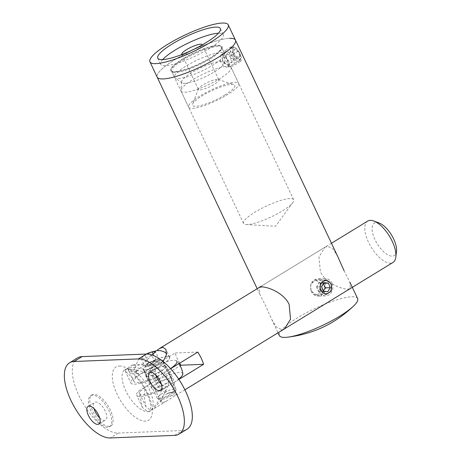 <?xml version="1.0" encoding="UTF-8"?>
<svg xmlns="http://www.w3.org/2000/svg" width="461" height="461" viewBox="0 0 461 461"><rect width="100%" height="100%" fill="white"/><g stroke="black" fill="none" stroke-linecap="round" stroke-linejoin="round"><path stroke-width="0.35" stroke-dasharray="2.31 1.73" d="M235.456 40.136A43.294 9.272 -25.3 0 0 229.48 38.344A43.294 9.272 -25.3 0 0 183.403 54.761A43.294 9.272 -25.3 0 0 157.178 77.137A43.294 9.272 154.7 0 1 183.403 54.761A43.294 9.272 154.7 0 1 229.48 38.344M217.54 45.651A27.706 5.935 154.7 0 1 221.366 46.797A27.706 5.935 154.7 0 1 204.586 61.117A27.706 5.935 154.7 0 1 175.094 71.628A27.706 5.935 154.7 0 1 171.267 70.481A27.706 5.935 154.7 0 1 188.053 56.156A27.706 5.935 154.7 0 1 217.54 45.651M178.349 78.508A27.706 5.935 -25.3 0 0 206.372 68.77A27.706 5.935 -25.3 0 0 224.743 54.421A27.706 5.935 -25.3 0 0 224.622 53.678A27.706 5.935 -25.3 0 0 220.796 52.531A27.706 5.935 -25.3 0 0 191.303 63.042A27.706 5.935 -25.3 0 0 174.523 77.362A27.706 5.935 -25.3 0 0 175.019 77.926A27.706 5.935 -25.3 0 0 178.349 78.508M184.919 83.36A23.378 5.008 -25.3 0 0 208.562 75.143A23.378 5.008 -25.3 0 0 224.063 63.036A23.378 5.008 -25.3 0 0 223.539 61.935A23.378 5.008 -25.3 0 0 220.733 61.44A23.378 5.008 -25.3 0 0 197.089 69.657A23.378 5.008 -25.3 0 0 181.582 81.764A23.378 5.008 -25.3 0 0 182.107 82.871A23.378 5.008 -25.3 0 0 184.919 83.36M162.67 59.578A34.633 7.416 -25.3 0 0 160.67 64.263A34.633 7.416 -25.3 0 0 165.453 65.698A34.633 7.416 -25.3 0 0 202.316 52.56A34.633 7.416 -25.3 0 0 223.291 34.661A34.633 7.416 -25.3 0 0 218.508 33.227A34.633 7.416 -25.3 0 0 218.405 33.232M184.855 92.269A27.706 5.935 -25.3 0 0 214.342 81.764A27.706 5.935 -25.3 0 0 231.128 67.444A27.706 5.935 -25.3 0 0 230.633 66.874A27.706 5.935 -25.3 0 0 227.302 66.292A27.706 5.935 -25.3 0 0 199.279 76.03A27.706 5.935 -25.3 0 0 180.902 90.379A27.706 5.935 -25.3 0 0 181.029 91.122A27.706 5.935 -25.3 0 0 184.855 92.269M192.444 108.329A27.706 5.935 -25.3 0 0 221.931 97.818A27.706 5.935 -25.3 0 0 238.717 83.499A27.706 5.935 -25.3 0 0 234.891 82.352A27.706 5.935 -25.3 0 0 205.399 92.863A27.706 5.935 -25.3 0 0 188.618 107.183A27.706 5.935 -25.3 0 0 192.444 108.329M217.229 79.355A11.254 2.409 -25.3 0 0 203.105 84.853A11.254 2.409 -25.3 0 0 198.449 88.852A11.254 2.409 -25.3 0 0 198.432 89.446A11.254 2.409 -25.3 0 0 199.988 89.912A11.254 2.409 -25.3 0 0 214.111 84.415A11.254 2.409 -25.3 0 0 218.785 79.822A11.254 2.409 -25.3 0 0 218.307 79.465A11.254 2.409 -25.3 0 0 217.229 79.355M181.968 54.473A11.254 2.409 -25.3 0 0 183.357 54.738A11.254 2.409 -25.3 0 0 194.824 50.745A11.254 2.409 -25.3 0 0 202.206 44.907M225.095 94.88A23.378 5.008 154.7 0 1 202.356 105.056A23.378 5.008 154.7 0 1 192.577 104.094A23.378 5.008 154.7 0 1 202.235 95.796A23.378 5.008 154.7 0 1 233.819 84.599A23.378 5.008 154.7 0 1 225.095 94.88M315.871 280.305L322.176 284.143L321.743 291.196L316.453 294.838L311.031 290.96L310.679 283.941L315.871 280.305L325.57 279.913L331.188 283.78M316.453 294.838L326.152 294.446L320.043 290.603M350.268 288.592L284.541 328.82L281.711 329.73L276.283 326.912L271.621 319.248L265.421 305.315L259.595 293.807L259.232 287.462L324.959 247.234L318.96 256.904L320.372 271.685C325.915 283.365 341.774 289.318 348.032 289.139L350.268 288.592L349.905 282.247L344.079 270.74M357.627 298.584A43.294 9.272 -25.3 0 0 351.645 296.786A43.294 9.272 -25.3 0 0 305.568 313.209A43.294 9.272 -25.3 0 0 279.343 335.585M337.873 256.8L333.217 249.142L327.788 246.324L324.959 247.234M239.743 60.057L240.475 59.855L239.789 53.781C237.899 49.794 235.859 47.604 233.669 47.212L232.886 47.448L232.678 54.064C234.885 57.861 237.242 59.855 239.743 60.057M220.467 61.538L220.928 54.767L221.735 54.519C223.827 54.957 225.775 57.204 227.578 61.255L228.523 67.168L227.803 67.364C225.222 67.225 222.778 65.283 220.467 61.538M175.457 72.389A27.706 5.935 154.7 0 1 172.794 72.129A27.706 5.935 154.7 0 1 171.63 71.242A27.706 5.935 154.7 0 1 188.411 56.922A27.706 5.935 154.7 0 1 217.903 46.411A27.706 5.935 154.7 0 1 221.729 47.564A27.706 5.935 154.7 0 1 221.678 49.027A27.706 5.935 154.7 0 1 202.27 63.272A27.706 5.935 154.7 0 1 175.457 72.389M289.831 198.576A27.706 5.935 -25.3 0 0 260.338 209.087A27.706 5.935 -25.3 0 0 243.558 223.406A27.706 5.935 -25.3 0 0 246.209 224.547A27.706 5.935 -25.3 0 0 247.384 224.553A27.706 5.935 -25.3 0 0 272.313 216.37A27.706 5.935 -25.3 0 0 292.85 202.5A27.706 5.935 -25.3 0 0 293.657 199.722A27.706 5.935 -25.3 0 0 289.831 198.576M174.431 72.031A28.57 6.12 154.7 0 1 171.688 71.766A28.57 6.12 154.7 0 1 185.138 57.55A28.57 6.12 154.7 0 1 218.203 45.241A28.57 6.12 154.7 0 1 222.093 47.938A28.57 6.12 154.7 0 1 202.085 62.633A28.57 6.12 154.7 0 1 174.431 72.031M367.699 221.078A24.243 10.666 -121.5 0 0 369.803 244.797A24.243 10.666 -121.5 0 0 390.473 263.162A24.243 10.666 -121.5 0 0 393.008 262.436M163.113 361.487L156.371 364.72L148.188 365.129L134.664 364.518L132.733 365.043L135.759 365.769L142.605 364.075L156.775 350.579M179.646 363.205A24.243 10.666 58.5 0 1 175.099 352.988L139.285 374.908L127.887 368.57L128.152 367.682L130.152 367.279C134.37 366.875 149.497 370.068 162.007 373.998L170.633 368.719M178.891 379.438L167.787 386.232L161.022 400.534L153.467 409.04L150.395 410.1L145.958 406.798L144.322 398.471L145.071 387.142L180.118 365.694M162.33 402.793L166.565 401.024L176.661 394.754L165.758 396.621L161.771 399.462L161.004 402.153L162.33 402.793M167.118 356.486A18.354 3.93 -25.3 0 0 147.583 363.447A18.354 3.93 -25.3 0 0 136.468 372.932A18.354 3.93 -25.3 0 0 139.003 373.692A18.354 3.93 -25.3 0 0 158.538 366.731A18.354 3.93 -25.3 0 0 169.654 357.246A18.354 3.93 -25.3 0 0 167.118 356.486M139.285 374.908A24.243 5.192 -25.3 0 0 134.036 381.57A24.243 5.192 -25.3 0 0 137.384 382.572A24.243 5.192 -25.3 0 0 156.337 376.752M167.787 386.232A24.243 5.192 154.7 0 1 143.164 394.806A24.243 5.192 154.7 0 1 139.816 393.803A24.243 5.192 154.7 0 1 145.071 387.142M168.369 379.38A8.661 1.856 -25.3 0 0 159.154 382.665A8.661 1.856 -25.3 0 0 153.905 387.142A8.661 1.856 -25.3 0 0 155.103 387.499A8.661 1.856 -25.3 0 0 164.318 384.215A8.661 1.856 -25.3 0 0 169.562 379.743A8.661 1.856 -25.3 0 0 168.369 379.38M379.167 223.015A19.051 8.379 -121.5 0 0 376.383 222.496A19.051 8.379 -121.5 0 0 375.024 239.691A19.051 8.379 -121.5 0 0 392.288 256.143A19.051 8.379 -121.5 0 0 396.506 251.343M161.287 360.058A10.736 2.299 -25.3 0 0 149.86 364.127A10.736 2.299 -25.3 0 0 143.354 369.676A10.736 2.299 -25.3 0 0 144.835 370.125A10.736 2.299 -25.3 0 0 156.262 366.051A10.736 2.299 -25.3 0 0 162.768 360.502A10.736 2.299 -25.3 0 0 161.287 360.058M147.727 376.239A10.736 2.299 154.7 0 1 146.246 375.796A10.736 2.299 154.7 0 1 152.747 370.246A10.736 2.299 154.7 0 1 164.174 366.172A10.736 2.299 154.7 0 1 165.66 366.616A10.736 2.299 154.7 0 1 159.154 372.165A10.736 2.299 154.7 0 1 147.727 376.239M157.092 376.407A24.243 5.192 -25.3 0 0 162.007 373.998M197.821 352.083L175.099 352.988M92.528 395.135A18.181 7.998 -121.5 0 0 90.627 395.682A18.181 7.998 -121.5 0 0 92.206 413.471A18.181 7.998 -121.5 0 0 107.707 427.249A18.181 7.998 -121.5 0 0 109.609 426.696A18.181 7.998 -121.5 0 0 108.03 408.907A18.181 7.998 -121.5 0 0 92.528 395.135M109.032 426.437A18.181 7.998 58.5 0 1 93.531 412.658A18.181 7.998 58.5 0 1 91.952 394.87A18.181 7.998 58.5 0 1 93.854 394.322A18.181 7.998 58.5 0 1 109.355 408.094A18.181 7.998 58.5 0 1 110.934 425.889A18.181 7.998 58.5 0 1 109.032 426.437M99.651 417.879A10.39 4.57 -121.5 0 0 104.457 420.363A10.39 4.57 -121.5 0 0 105.54 420.052A10.39 4.57 -121.5 0 0 104.641 409.887A10.39 4.57 -121.5 0 0 95.779 402.015A10.39 4.57 -121.5 0 0 94.695 402.326A10.39 4.57 -121.5 0 0 93.946 408.555M154.268 361.499A18.181 7.998 -121.5 0 0 152.366 362.046A18.181 7.998 -121.5 0 0 153.945 379.835A18.181 7.998 -121.5 0 0 169.452 393.613A18.181 7.998 -121.5 0 0 171.354 393.06A18.181 7.998 -121.5 0 0 169.775 375.271A18.181 7.998 -121.5 0 0 154.268 361.499M170.777 392.801A18.181 7.998 58.5 0 1 155.271 379.023A18.181 7.998 58.5 0 1 153.697 361.234A18.181 7.998 58.5 0 1 155.599 360.686A18.181 7.998 58.5 0 1 171.1 374.459A18.181 7.998 58.5 0 1 172.679 392.253A18.181 7.998 58.5 0 1 170.777 392.801M161.396 384.243A10.39 4.57 -121.5 0 0 166.196 386.727A10.39 4.57 -121.5 0 0 167.285 386.416A10.39 4.57 -121.5 0 0 166.381 376.251A10.39 4.57 -121.5 0 0 157.524 368.379A10.39 4.57 -121.5 0 0 156.435 368.691A10.39 4.57 -121.5 0 0 155.691 374.92M150.447 371.428A11.254 2.409 -25.3 0 0 145.774 376.015A11.254 2.409 -25.3 0 0 161.454 370.984A11.254 2.409 -25.3 0 0 166.127 366.397A11.254 2.409 -25.3 0 0 150.447 371.428M167.239 383.224A11.254 2.409 154.7 0 1 151.56 388.254A11.254 2.409 154.7 0 1 156.233 383.661A11.254 2.409 154.7 0 1 171.913 378.631A11.254 2.409 154.7 0 1 167.239 383.224M161.529 390.064L157.599 402.539L150.741 410.705L147.739 411.725L142.472 407.518L138.813 390.974A27.706 5.935 -25.3 0 0 136.686 395.284A27.706 5.935 -25.3 0 0 161.529 390.064L173.094 382.987A23.234 4.979 -25.3 0 0 178.689 379.132M138.813 390.974L150.378 383.898A24.243 10.666 58.5 0 1 144.593 371.664L133.027 378.74L125.115 370.811L125.432 369.347L127.501 368.904C133.298 368.933 146.679 371.756 155.749 377.83L156.579 377.323M157.426 376.804L167.308 370.753A24.243 10.666 58.5 0 1 170.697 376.85A24.243 10.666 58.5 0 1 173.094 382.987M155.749 377.83A27.706 5.935 154.7 0 1 130.901 383.051A27.706 5.935 154.7 0 1 133.027 378.74M144.593 371.664A23.234 4.979 154.7 0 1 176.77 361.003A24.243 24.243 0 0 1 178.88 363.671M170.564 368.639A23.234 4.979 154.7 0 1 167.308 370.753M182.833 373.825A23.234 4.979 -25.3 0 0 171.55 374.211A23.234 4.979 -25.3 0 0 150.378 383.898M77.54 357.92A43.294 19.045 -121.5 0 0 81.297 400.281A43.294 19.045 -121.5 0 0 118.212 433.081L182.562 430.505A43.294 19.045 -121.5 0 0 187.085 429.197M231.543 54.375A8.661 3.809 -121.5 0 0 240.296 61.59A8.661 3.809 -121.5 0 0 240.924 56.426A8.661 3.809 -121.5 0 0 240.014 54.035A8.661 3.809 -121.5 0 0 236.141 48.607A8.661 3.809 -121.5 0 0 231.261 46.82A8.661 3.809 -121.5 0 0 231.543 54.375M232.984 58.334A8.661 3.809 58.5 0 1 233.266 65.888A8.661 3.809 58.5 0 1 231.099 65.917A8.661 3.809 58.5 0 1 224.513 58.674A8.661 3.809 58.5 0 1 223.216 53.044A8.661 3.809 58.5 0 1 224.23 51.119A8.661 3.809 58.5 0 1 232.984 58.334M224.288 61.722A1.735 0.761 58.5 0 1 223.913 63.238A1.735 0.761 58.5 0 1 222.594 61.786A1.735 0.761 58.5 0 1 222.335 60.662A1.735 0.761 58.5 0 1 223.118 60.339A1.735 0.761 58.5 0 1 224.288 61.722M233.502 53.764A6.558 2.887 -121.5 0 0 238.907 59.377A6.558 2.887 -121.5 0 0 240.607 55.32A6.558 2.887 -121.5 0 0 239.916 53.505A6.558 2.887 -121.5 0 0 236.983 49.396A6.558 2.887 -121.5 0 0 232.938 48.347A6.558 2.887 -121.5 0 0 233.502 53.764M239.864 55.758L237.778 51.344L234.62 49.223L233.548 51.511L235.634 55.925L238.792 58.051L239.864 55.758L231.906 60.627L230.834 62.921L227.676 60.8L225.59 56.386L226.662 54.093L229.82 56.213L237.778 51.344M234.62 49.223L226.662 54.093M229.82 56.213L231.906 60.627M233.548 51.511L225.59 56.386M230.834 62.921L238.792 58.051M235.634 55.925L227.676 60.8M155.536 363.205L159.368 359.891L155.945 359.759L152.309 361.349A6.927 1.481 154.7 0 1 157.656 359.822A6.927 1.481 154.7 0 1 157.455 361.545A6.927 1.481 154.7 0 1 157.207 361.752A6.927 1.481 154.7 0 1 151.9 364.795L155.536 363.205L151.744 355.189L144.483 358.37L141.054 358.237L144.892 354.924L146.777 354.031M152.522 369.613A18.181 3.895 -25.3 0 0 169.498 357.321A18.181 3.895 -25.3 0 0 153.599 360.565A18.181 3.895 -25.3 0 0 136.623 372.863A18.181 3.895 -25.3 0 0 152.522 369.613M157.213 397.976A10.39 2.224 -25.3 0 0 157.259 398.281A10.39 2.224 -25.3 0 0 157.697 398.615A10.39 2.224 -25.3 0 0 166.346 396.425A10.39 2.224 -25.3 0 0 176.021 389.948A10.39 2.224 -25.3 0 0 176.085 389.706A10.39 2.224 -25.3 0 0 176.044 389.401A10.39 2.224 -25.3 0 0 166.957 391.256A10.39 2.224 -25.3 0 0 157.213 397.976M152.752 367.676A10.39 2.224 154.7 0 1 143.665 369.532A10.39 2.224 154.7 0 1 153.369 362.507A10.39 2.224 154.7 0 1 162.456 360.652A10.39 2.224 154.7 0 1 152.752 367.676M175.065 392.369A8.31 1.781 -25.3 0 0 167.764 393.608A8.31 1.781 -25.3 0 0 159.967 398.984A8.31 1.781 -25.3 0 0 160.353 399.491A8.31 1.781 -25.3 0 0 168.277 397.284A8.31 1.781 -25.3 0 0 175.019 392.565A8.31 1.781 -25.3 0 0 175.065 392.369M144.892 354.924L148.678 362.94L144.84 366.253L141.054 358.237M144.84 366.253L148.269 366.386L144.483 358.37M159.368 359.891L155.582 351.876M155.945 359.759L153.167 353.881M148.269 366.386L151.9 364.795A6.927 1.481 154.7 0 1 147.848 366.172A6.927 1.481 154.7 0 1 146.558 366.316A6.927 1.481 154.7 0 1 146.759 364.593A6.927 1.481 154.7 0 1 152.309 361.349L148.678 362.94M332.168 283.624A8.661 7.549 -92.3 0 1 325.668 295.853A8.661 7.549 -92.3 0 1 318.482 290.782A8.661 7.549 -92.3 0 1 324.976 278.553A8.661 7.549 -92.3 0 1 332.168 283.624M311.284 291.07A8.661 7.549 87.7 0 0 318.47 296.141A8.661 7.549 87.7 0 0 324.97 283.913A8.661 7.549 87.7 0 0 317.779 278.842A8.661 7.549 87.7 0 0 311.284 291.07M311.238 290.77A7.86 6.852 87.7 0 0 320.355 294.671A7.86 6.852 87.7 0 0 323.662 284.27A7.86 6.852 87.7 0 0 314.546 280.363A7.86 6.852 87.7 0 0 311.238 290.77M324.071 282.628L318.989 282.829L316.494 286.898L321.571 286.696M316.494 286.898L318.338 291.45L323.42 291.243M318.338 291.45L322.683 291.934L323.294 290.937M323.461 283.624L318.989 282.829M323.657 283.308L323.334 283.319M322.683 291.934L327.765 291.732M119.301 366.034A31.169 13.715 58.5 0 1 147.555 392.951A31.169 13.715 58.5 0 1 145.324 421.089A31.169 13.715 58.5 0 1 117.077 394.172A31.169 13.715 58.5 0 1 119.301 366.034M147.739 411.725A24.243 10.666 -121.5 0 0 150.274 410.993A24.243 10.666 -121.5 0 0 148.171 387.269A24.243 10.666 -121.5 0 0 127.501 368.904A24.243 10.666 -121.5 0 0 124.966 369.636A24.243 10.666 -121.5 0 0 127.069 393.354A24.243 10.666 -121.5 0 0 147.739 411.725M174.604 435.374L182.562 430.505M118.212 433.081L110.254 437.95M221.366 46.797L224.622 53.678M224.063 63.036L224.743 54.421M157.777 58.144L160.67 64.263M223.539 61.935L230.633 66.874M231.128 67.444L238.717 83.499M181.801 54.271L198.432 89.446M198.449 88.852L192.577 104.094M171.267 70.481L174.523 77.362M182.107 82.871L175.019 77.926M220.398 28.542L223.291 34.661M181.582 81.764L180.902 90.379M181.029 91.122L188.618 107.183M202.154 44.654L218.785 79.822M218.307 79.465L233.819 84.599M232.886 47.448L220.928 54.761M243.558 223.406L171.63 71.242M172.794 72.129L171.688 71.766M292.85 202.5L275.557 226.265L246.209 224.547M257.186 288.713L259.595 293.807M271.621 319.248L278.029 332.802M240.475 59.855L228.523 67.173M293.657 199.722L221.729 47.564M221.678 49.027L222.093 47.938M184.878 389.816L176.436 394.979M166.565 401.024L153.467 409.04M136.468 372.932L132.733 365.043M134.036 381.57L127.887 368.57M145.958 406.798L139.816 393.803M161.004 402.153L153.905 387.142M146.246 375.796L143.354 369.676M331.471 243.252L261.168 286.275M132.843 364.812L128.152 367.682M169.654 357.246L165.925 349.352M176.661 394.754L169.562 379.743M165.66 366.616L162.768 360.502M91.952 394.87L90.627 395.682M98.908 424.108L105.54 420.052M153.697 361.234L152.366 362.046M160.653 390.473L167.285 386.416M125.432 369.347L124.885 369.705C125.536 370.01 126.458 368.817 133.39 374.482C137.044 377.749 140.421 381.91 143.527 386.963C148.021 394.334 150.424 401.312 150.73 407.904L150.119 411.12L150.747 410.705M151.56 388.254L145.774 376.015M125.115 370.811L130.901 383.051M142.472 407.518L136.686 395.284M171.913 378.631L166.127 366.397M149.802 372.753L156.435 368.691M172.679 392.253L171.354 393.06M88.063 406.389L94.695 402.326M110.934 425.889L109.609 426.696M240.296 61.59L233.266 65.888M223.913 63.238L231.099 65.917M240.607 55.32L240.924 56.426M231.261 46.82L224.23 51.119M222.335 60.662L223.216 53.044M236.983 49.396L236.141 48.607M169.498 357.321L166.565 353.454M157.259 398.281L143.665 369.532M147.848 366.172L153.058 365.089L157.207 361.752M176.044 389.401L162.456 360.652M175.019 392.565L176.021 389.948M160.353 399.491L157.697 398.615M146.35 354.042L140.939 357.459L138.093 360.329L135.776 365.25L135.522 367.031L136.623 372.863M325.668 295.853L318.47 296.141M324.976 278.553L317.779 278.842"/><path stroke-width="0.69" d="M155.927 63.641A43.294 9.272 -25.3 0 0 202.004 47.218A43.294 9.272 -25.3 0 0 228.23 24.842A43.294 9.272 -25.3 0 0 222.248 23.05A43.294 9.272 -25.3 0 0 176.171 39.473A43.294 9.272 -25.3 0 0 149.946 61.849A43.294 9.272 -25.3 0 0 155.927 63.641M163.159 78.935A43.294 9.272 -25.3 0 0 209.231 62.512A43.294 9.272 -25.3 0 0 235.456 40.136A43.294 9.272 154.7 0 1 209.231 62.512A43.294 9.272 154.7 0 1 163.159 78.935A43.294 9.272 154.7 0 1 157.178 77.137A43.294 9.272 -25.3 0 0 163.159 78.935M218.405 33.232A34.633 7.416 -25.3 0 0 188.808 42.752A34.633 7.416 -25.3 0 0 162.67 59.578M215.615 27.107A34.633 7.416 -25.3 0 0 178.759 40.245A34.633 7.416 -25.3 0 0 157.777 58.144A34.633 7.416 -25.3 0 0 162.56 59.578A34.633 7.416 -25.3 0 0 199.423 46.446A34.633 7.416 -25.3 0 0 220.398 28.542A34.633 7.416 -25.3 0 0 215.615 27.107M202.206 44.907A11.254 2.409 -25.3 0 0 202.154 44.654A11.254 2.409 -25.3 0 0 200.604 44.187A11.254 2.409 -25.3 0 0 188.624 48.457A11.254 2.409 -25.3 0 0 181.801 54.271A11.254 2.409 -25.3 0 0 181.968 54.473M319.882 290.228L320.401 283.371L325.57 279.913M331.39 284.241L331.257 291.035L326.152 294.446M229.48 38.344A43.294 9.272 154.7 0 1 235.456 40.136L337.873 256.8L344.079 270.74M259.232 287.462L261.468 286.909C267.726 286.742 283.59 292.689 289.128 304.364L290.534 319.168L284.541 328.82M278.029 332.802L279.343 335.585A43.294 9.272 -25.3 0 0 285.324 337.377A43.294 9.272 -25.3 0 0 287.289 337.227A43.294 9.272 -25.3 0 0 353.852 305.764A43.294 9.272 -25.3 0 0 357.627 298.584L349.905 282.247M184.878 389.816L393.008 262.436A24.243 10.666 -121.5 0 0 395.843 257.054A24.243 10.666 -121.5 0 0 389.453 236.188A24.243 10.666 -121.5 0 0 373.779 220.998A24.243 10.666 -121.5 0 0 370.235 220.346A24.243 10.666 -121.5 0 0 367.699 221.078L331.471 243.252M156.775 350.579L159.529 348.481L162.785 347.312L165.925 349.352L166.375 355.016L163.113 361.487M170.633 368.719L197.821 352.083A24.243 10.666 58.5 0 1 203.601 364.317L178.891 379.438M395.843 257.054L396.506 251.343A19.051 8.379 -121.5 0 0 391.481 234.943A19.051 8.379 -121.5 0 0 379.167 223.015L373.779 220.998M180.118 365.694L180.885 365.227A24.243 10.666 58.5 0 1 179.646 363.205M156.337 376.752A24.243 5.192 -25.3 0 0 157.092 376.407M203.601 364.317L180.885 365.227M97.824 424.425A10.39 4.57 -121.5 0 0 98.908 424.108A10.39 4.57 -121.5 0 0 98.009 413.943A10.39 4.57 -121.5 0 0 89.146 406.072A10.39 4.57 -121.5 0 0 88.063 406.389A10.39 4.57 -121.5 0 0 88.961 416.554A10.39 4.57 -121.5 0 0 97.824 424.425M159.564 390.79A10.39 4.57 -121.5 0 0 160.653 390.473A10.39 4.57 -121.5 0 0 159.748 380.308A10.39 4.57 -121.5 0 0 150.891 372.436A10.39 4.57 -121.5 0 0 149.802 372.753A10.39 4.57 -121.5 0 0 150.707 382.918A10.39 4.57 -121.5 0 0 159.564 390.79M156.579 377.323L157.426 376.804M176.77 361.003A23.234 4.979 154.7 0 1 170.564 368.639M178.689 379.132A23.234 4.979 -25.3 0 0 182.833 373.825A24.243 24.243 0 0 0 178.88 363.671M146.419 354.042L138.456 358.912A43.294 19.045 58.5 0 1 175.37 391.706A43.294 19.045 58.5 0 1 179.127 434.066L187.085 429.197A43.294 19.045 -121.5 0 0 183.334 386.837A43.294 19.045 -121.5 0 0 146.419 354.042L82.07 356.618A43.294 19.045 -121.5 0 0 77.54 357.92L69.582 362.79A43.294 19.045 58.5 0 1 74.112 361.487L82.07 356.618M138.456 358.912L74.112 361.487M69.582 362.79A43.294 19.045 58.5 0 0 73.339 405.15A43.294 19.045 58.5 0 0 110.254 437.95L174.604 435.374A43.294 19.045 58.5 0 0 179.127 434.066M155.691 374.92A10.39 4.57 -121.5 0 0 161.396 384.243M93.946 408.555A10.39 4.57 -121.5 0 0 99.651 417.879M146.777 354.031L152.153 351.743L155.582 351.876L152.297 354.653M153.167 353.881L152.153 351.743M331.102 284.466A6.558 5.722 -92.3 0 1 328.341 293.15A6.558 5.722 -92.3 0 1 320.735 289.888A6.558 5.722 -92.3 0 1 323.495 281.21A6.558 5.722 -92.3 0 1 331.102 284.466M323.42 291.243L321.571 286.696L324.071 282.628L328.416 283.112L330.26 287.664L327.765 291.732L323.42 291.243M323.294 290.937L325.178 287.866L323.461 283.624M328.416 283.112L323.657 283.308M330.26 287.664L325.178 287.866M228.23 24.842L235.456 40.136M149.946 61.849L257.186 288.713M287.289 337.227C312.996 334.19 335.187 323.703 353.852 305.764M261.168 286.275L159.529 348.481M166.565 353.454L164.122 351.824L160.491 350.654L157.086 350.544L148.673 352.942L146.35 354.042"/></g></svg>
